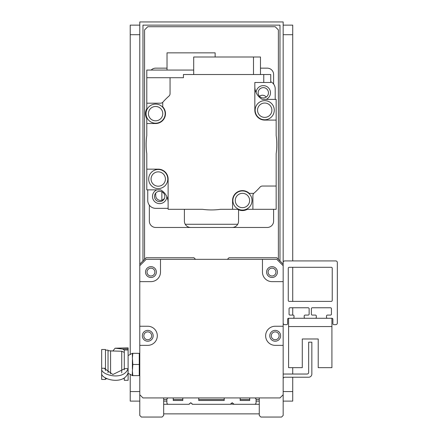 <?xml version="1.0" encoding="UTF-8"?>
<svg xmlns="http://www.w3.org/2000/svg" width="439" height="439" viewBox="0 0 439 439"><rect width="100%" height="100%" fill="white"/><g stroke="black" fill="none" stroke-linecap="round" stroke-linejoin="round"><path stroke-width="0.66" d="M147.021 272.076A3.918 3.918 0 0 1 152.898 268.679A3.918 3.918 0 0 1 152.898 275.467A3.918 3.918 0 0 1 147.021 272.076M271.286 335.802A3.918 3.918 0 0 1 277.163 332.405A3.918 3.918 0 0 1 277.163 339.193A3.918 3.918 0 0 1 271.286 335.802M143.833 335.802A3.918 3.918 0 0 1 149.71 332.405A3.918 3.918 0 0 1 149.71 339.193A3.918 3.918 0 0 1 143.833 335.802M268.097 272.076A3.918 3.918 0 0 1 273.974 268.679A3.918 3.918 0 0 1 273.974 275.467A3.918 3.918 0 0 1 268.097 272.076M283.166 323.055A1.591 1.591 0 0 0 284.763 324.646L286.672 324.646A0.955 0.955 0 0 0 287.627 323.691L287.627 319.23A0.955 0.955 0 0 1 288.588 318.275L293.043 318.275A0.955 0.955 0 0 0 294.004 317.32L294.004 316.047A0.955 0.955 0 0 0 293.043 315.087L290.02 315.087A0.955 0.955 0 0 1 289.065 314.132L289.065 308.716A0.955 0.955 0 0 1 290.02 307.761L308.183 307.761A0.955 0.955 0 0 1 309.138 308.716L309.138 314.132A0.955 0.955 0 0 1 308.183 315.087L305.154 315.087A0.955 0.955 0 0 0 304.2 316.047L304.2 317.32A0.955 0.955 0 0 0 305.154 318.275L315.35 318.275A0.955 0.955 0 0 0 316.305 317.32L316.305 316.047A0.955 0.955 0 0 0 315.35 315.087L312.321 315.087A0.955 0.955 0 0 1 311.366 314.132L311.366 308.716A0.955 0.955 0 0 1 312.321 307.761L330.485 307.761A0.955 0.955 0 0 1 331.44 308.716L331.44 314.132A0.955 0.955 0 0 1 330.485 315.087L327.456 315.087A0.955 0.955 0 0 0 326.501 316.047L326.501 317.32A0.955 0.955 0 0 0 327.456 318.275L331.917 318.275A0.955 0.955 0 0 1 332.877 319.23L332.877 323.691A0.955 0.955 0 0 0 333.832 324.646L335.742 324.646A1.591 1.591 0 0 0 337.333 323.055L337.333 262.517A1.591 1.591 0 0 0 335.742 260.92L284.763 260.92A1.591 1.591 0 0 0 283.166 262.517L283.166 281.635L272.015 281.635A9.559 9.559 0 0 1 262.456 272.076L262.456 259.328L276.795 259.328L283.166 265.699L283.166 264.108L276.795 257.737L228.999 257.737L227.407 259.328M195.547 259.328L193.95 257.737L146.16 257.737L139.783 264.108L139.783 265.699L146.16 259.328L160.498 259.328L160.498 272.076A9.559 9.559 0 0 1 150.939 281.635L139.783 281.635L139.783 21.95L283.166 21.95L283.166 265.699M283.166 281.635L283.166 394.743L279.983 397.932L142.971 397.932L139.783 394.743L139.783 281.635M277.432 272.076A5.416 5.416 0 0 0 269.31 267.384A5.416 5.416 0 0 0 269.31 276.762A5.416 5.416 0 0 0 277.432 272.076M156.355 272.076A5.416 5.416 0 0 0 148.228 267.384A5.416 5.416 0 0 0 148.228 276.762A5.416 5.416 0 0 0 156.355 272.076M153.167 335.802A5.416 5.416 0 0 1 145.04 340.488A5.416 5.416 0 0 1 145.04 331.11A5.416 5.416 0 0 1 153.167 335.802M139.783 326.243L147.751 326.243A9.559 9.559 0 0 1 157.31 335.802A9.559 9.559 0 0 1 147.751 345.356L139.783 345.356M269.787 335.802A5.416 5.416 0 0 1 277.909 331.11A5.416 5.416 0 0 1 277.909 340.488A5.416 5.416 0 0 1 269.787 335.802M283.166 345.356L275.204 345.356A9.559 9.559 0 0 1 265.644 335.802A9.559 9.559 0 0 1 275.204 326.243L283.166 326.243M160.498 259.328L262.456 259.328M289.224 267.296L331.28 267.296A0.955 0.955 0 0 1 332.235 268.251L332.235 300.43A0.955 0.955 0 0 1 331.28 301.39L289.224 301.39A0.955 0.955 0 0 1 288.264 300.43L288.264 268.251A0.955 0.955 0 0 1 289.224 267.296M283.166 378.775A1.591 1.591 0 0 1 284.763 377.222L308.661 377.222A3.188 3.188 0 0 0 311.844 374.033L311.844 342.173L308.661 342.173L308.661 372.442A1.591 1.591 0 0 1 307.064 374.033L283.166 374.033M288.588 326.561L288.588 367.662L302.284 367.662L302.284 338.985L318.22 338.985L318.22 367.662L331.917 367.662L331.917 318.275L288.588 318.275L288.588 326.561L331.917 326.561M139.783 394.743L139.783 415.459L141.38 417.05L162.09 417.05L163.681 415.459L163.681 397.932M259.273 397.932L259.273 415.459L260.865 417.05L281.575 417.05L283.166 415.459L283.166 394.743M233.548 404.072L232.187 402.711L230.266 404.303L232.187 402.711L233.548 404.072A0.796 0.796 0 0 0 234.113 404.303L232.187 402.711L234.113 404.303L254.494 404.303A1.591 1.591 0 0 0 256.085 402.711L256.085 399.523A1.591 1.591 0 0 0 254.494 397.932L249.714 397.932L249.714 400.483L240.155 400.483L240.155 397.932L224.225 397.932L224.225 400.483L198.73 400.483L198.73 397.932L182.8 397.932L182.8 400.483L173.24 400.483L173.24 397.932L168.461 397.932A1.591 1.591 0 0 0 166.869 399.523L166.869 402.711A1.591 1.591 0 0 0 168.461 404.303L188.852 404.303L190.767 402.711L192.688 404.303L201.759 404.303L192.688 404.303L190.767 402.711L188.841 404.303A0.796 0.796 0 0 0 189.407 404.072L190.767 402.711L189.407 404.072M192.128 404.072L190.767 402.711L192.128 404.072A0.796 0.796 0 0 0 192.688 404.303L230.266 404.303A0.796 0.796 0 0 0 230.826 404.072L234.108 404.303M201.759 404.303L192.688 404.303M232.187 402.711L230.826 404.072L232.187 402.711M123.672 378.423L124.286 378.956M124.286 378.023L124.286 380.306L128.111 380.306L128.111 349.998L124.286 349.998L124.286 369.857M105.486 370.62L105.486 349.499L101.667 349.499L101.667 373.858C101.974 379.592 123.699 385.305 128.056 372.991L128.056 368.623L124.846 368.623L112.889 374.5L104.707 368.634L104.734 368.272L104.729 368.963M128.111 349.905L124.286 349.998L122.602 349.032L128.111 348.89L128.111 349.998M113.328 351.008L110.584 350.865M124.286 352.385L121.74 351.238L110.584 350.937M128.111 348.89L128.111 347.875L115.342 348.22L122.602 349.032M113.048 350.788L115.111 348.209L128.106 347.858M121.74 372.87L121.74 351.238M101.667 369.484C101.974 375.219 123.699 380.931 128.056 368.623M101.667 368.272L104.734 368.272M101.667 373.858L101.667 379.45L105.486 379.45L105.486 377.842M105.486 350.135L108.038 350.135L108.038 372.711M108.038 350.777L110.584 350.777L110.584 373.863M132.83 353.324L139.278 353.324L139.278 375.63L132.83 375.63L132.386 371.114L132.83 364.474L132.386 357.84L132.83 353.324L132.386 353.324L132.386 357.84M139.278 364.474L132.83 364.474M132.386 371.114L132.293 375.63L132.83 375.63M128.111 373.397A19.118 19.118 0 0 1 132.293 375.63M132.386 359.964L132.386 368.99M159.659 191.278A5.164 5.164 0 0 1 164.131 199.026A5.164 5.164 0 0 1 155.186 199.026A5.164 5.164 0 0 1 159.659 191.278M263.296 87.635A5.164 5.164 0 0 1 267.768 95.384A5.164 5.164 0 0 1 258.823 95.384A5.164 5.164 0 0 1 263.296 87.635M147.751 189.867L147.751 200.382A7.968 7.968 0 0 0 155.719 208.349L168.121 208.349M156.8 189.867A7.167 7.167 0 0 0 160.52 203.559A7.167 7.167 0 0 0 166.825 196.617M275.204 99.379L275.204 88.865A7.968 7.968 0 0 0 270.742 81.709M266.155 99.379A7.167 7.167 0 0 0 263.384 85.632A7.167 7.167 0 0 0 256.129 92.629M253.983 193.16A3.188 3.188 0 0 0 252.897 195.558L252.897 209.304L247.355 209.304A10.081 10.081 0 0 1 237.543 209.304L232.571 209.304L232.571 200.497A9.877 9.877 0 0 1 249.292 193.374L253.742 193.374A64.522 64.522 0 0 0 260.02 187.129A3.188 3.188 0 0 1 262.412 186.043L276.158 186.043L276.158 153.721A65.318 65.318 0 0 0 276.158 135.519L276.158 120.088L264.712 120.088A9.877 9.877 0 0 1 254.834 110.211L254.834 82.488L263.768 82.488L263.768 74.526L183.436 74.526L183.436 77.708L170.058 77.708L170.058 93.683A3.188 3.188 0 0 1 168.966 96.081A64.522 64.522 0 0 0 162.726 102.353L162.726 106.809A9.877 9.877 0 0 1 155.604 123.529L146.796 123.529L146.796 135.519A65.318 65.318 0 0 0 146.796 153.721L146.796 169.158L158.243 169.158A9.877 9.877 0 0 1 168.121 179.035L168.121 209.304L202.374 209.304A65.318 65.318 0 0 0 220.581 209.304L232.571 209.304M252.897 209.304L276.158 209.304L276.158 186.043M254.834 86.604A14.657 14.657 0 0 0 262.313 99.384L276.158 99.379L276.158 120.088M160.641 189.862L146.796 189.867L160.652 189.867A14.657 14.657 0 0 1 168.121 202.637M146.796 189.862L146.796 169.158M167.797 179.035A9.559 9.559 0 0 1 153.463 187.31A9.559 9.559 0 0 1 153.463 170.755A9.559 9.559 0 0 1 167.797 179.035M165.41 179.035A7.167 7.167 0 0 1 154.654 185.242A7.167 7.167 0 0 1 154.654 172.823A7.167 7.167 0 0 1 165.41 179.035M170.058 77.708L146.796 77.708L146.796 103.198L160.542 103.198A3.188 3.188 0 0 0 162.935 102.111M276.158 99.384L262.313 99.384M274.271 110.211A9.559 9.559 0 0 1 259.932 118.486A9.559 9.559 0 0 1 259.932 101.93A9.559 9.559 0 0 1 274.271 110.211M271.884 110.211A7.167 7.167 0 0 1 261.128 116.417A7.167 7.167 0 0 1 261.128 103.999A7.167 7.167 0 0 1 271.884 110.211M263.768 82.488L270.742 82.488L270.742 74.526L263.768 74.526M253.495 74.526L253.495 56.999L260.475 56.999L260.475 74.526M253.495 56.999L193.703 56.999L193.703 74.526M146.796 123.529L146.796 118.557A10.081 10.081 0 0 1 146.796 108.746L146.796 103.198M165.163 113.652A9.559 9.559 0 0 1 150.824 121.927A9.559 9.559 0 0 1 150.824 105.371A9.559 9.559 0 0 1 165.163 113.652M162.77 113.652A7.167 7.167 0 0 1 152.015 119.858A7.167 7.167 0 0 1 152.015 107.44A7.167 7.167 0 0 1 162.77 113.652M193.703 70.064L146.796 70.064L146.796 77.708M215.143 56.999L215.143 52.856L167.029 52.856L167.029 70.064M252.008 200.497A9.559 9.559 0 0 1 237.669 208.777A9.559 9.559 0 0 1 237.669 192.222A9.559 9.559 0 0 1 252.008 200.497M249.621 200.497A7.167 7.167 0 0 1 238.865 206.709A7.167 7.167 0 0 1 238.865 194.29A7.167 7.167 0 0 1 249.621 200.497M185.247 224.28L237.708 224.28M302.284 338.985L318.22 338.985L302.284 338.985M161.865 191.772L161.865 200.184M283.166 404.303L283.166 401.12L292.725 401.12L292.725 377.222M292.725 25.138L283.166 25.138L292.725 25.138L292.725 260.92M292.725 267.296L292.725 301.39M292.725 307.761L292.725 315.087M292.725 367.662L292.725 374.033M142.971 260.92L142.971 25.138L279.983 25.138L279.983 260.92M259.273 401.12L256.085 401.12M166.869 401.12L163.681 401.12M259.273 404.303L254.494 404.303M188.841 404.303L163.681 404.303M139.783 404.303L139.783 401.12L130.224 401.12L130.224 374.357M163.681 413.862L259.273 413.862M190.767 227.468A6.371 6.371 0 0 1 184.391 221.091L184.391 209.304M238.558 209.798L238.558 221.091A6.371 6.371 0 0 1 232.187 227.468M273.612 209.304L273.612 221.091A6.371 6.371 0 0 1 267.236 227.468L155.719 227.468A6.371 6.371 0 0 1 149.342 221.091L149.342 205.161M151.164 70.064A6.371 6.371 0 0 1 155.719 68.149L167.029 68.149M260.475 68.149L267.236 68.149A6.371 6.371 0 0 1 273.612 74.526L273.612 84.085M259.476 96.278A4.78 4.78 0 0 1 266.215 97.063M164.521 198.181A4.78 4.78 0 0 1 155.719 195.602L155.719 193.105M278.386 259.328L278.386 29.918L275.204 26.73L147.751 26.73L144.563 29.918L144.563 259.328M163.681 399.523L166.869 399.523M173.24 399.523L182.8 399.523M198.73 399.523L224.225 399.523M240.155 399.523L249.714 399.523M256.085 399.523L259.273 399.523M139.783 25.138L130.224 25.138L130.224 354.591M283.166 391.561L292.725 391.561M283.166 34.697L292.725 34.697M139.783 391.561L130.224 391.561M139.783 34.697L130.224 34.697M107.506 378.813L105.486 378.813M128.111 355.557L132.293 353.324"/></g></svg>
